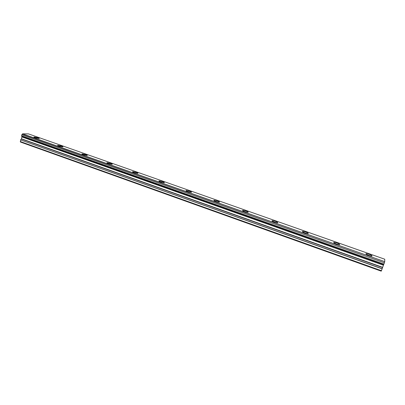 <?xml version="1.0" encoding="UTF-8"?>
<svg xmlns="http://www.w3.org/2000/svg" width="405" height="405" viewBox="0 0 405 405"><rect width="100%" height="100%" fill="white"/><g stroke="black" fill="none" stroke-linecap="round" stroke-linejoin="round"><path stroke-width="0.61" d="M38.07 137.751L34.025 137.006C33.711 137.138 34.066 137.391 35.088 137.766L39.133 138.51C39.452 138.378 39.093 138.125 38.07 137.751M369.087 254.279L366.1 253.641C365.573 253.94 366.51 254.553 368.914 255.479L371.911 256.122C372.428 255.813 371.486 255.201 369.087 254.279M336.935 242.959L333.867 242.317C333.345 242.595 334.201 243.167 336.444 244.028L339.511 244.676C340.033 244.387 339.172 243.82 336.935 242.959M305.734 231.974L302.591 231.331C302.069 231.589 302.854 232.121 304.945 232.921L308.094 233.574C308.61 233.305 307.825 232.774 305.734 231.974M275.446 221.312L272.221 220.659C271.709 220.907 272.428 221.398 274.372 222.142L277.607 222.796C278.113 222.548 277.395 222.056 275.446 221.312M246.032 210.959L242.716 210.301C242.22 210.529 242.878 210.985 244.691 211.678L248.012 212.336C248.508 212.109 247.845 211.648 246.032 210.959M217.455 200.9L214.053 200.232C213.572 200.445 214.174 200.87 215.865 201.513L219.272 202.181C219.748 201.963 219.145 201.538 217.455 200.9M189.672 191.119L186.178 190.446C185.723 190.644 186.275 191.038 187.849 191.631L191.347 192.309C191.808 192.107 191.246 191.712 189.672 191.119M162.663 181.612L159.079 180.929C158.638 181.111 159.15 181.481 160.613 182.027L164.207 182.716C164.643 182.528 164.126 182.159 162.663 181.612M136.384 172.363L132.708 171.669C132.293 171.841 132.769 172.181 134.131 172.687L137.811 173.386C138.227 173.208 137.751 172.869 136.384 172.363M110.813 163.357L107.047 162.653C106.657 162.815 107.092 163.129 108.363 163.605L112.139 164.308C112.529 164.147 112.084 163.833 110.813 163.357M85.921 154.599L82.063 153.88C81.694 154.032 82.104 154.325 83.283 154.761L87.151 155.48C87.515 155.328 87.105 155.034 85.921 154.599M61.681 146.063L57.728 145.334C57.389 145.471 57.768 145.744 58.867 146.149L62.826 146.883C63.165 146.742 62.785 146.468 61.681 146.063M20.67 139.826L21.47 138.793L21.9 136.753L383.484 264.986L382.173 268.743L20.625 139.917L20.442 142.034L381.237 271.158L382.173 268.743M384.75 259.215L384.725 261.645L22.558 133.842L28.426 133.873L384.75 259.215L28.451 133.883M22.558 133.842L21.835 134.718L21.587 135.781L21.855 136.622L383.57 264.799L21.85 136.551M383.57 264.799L383.864 264.171L21.607 135.857L383.894 264.1L21.587 135.781M22.452 133.949L384.725 261.645M384.679 261.807L384.38 262.774L21.89 134.642M21.835 134.718L384.38 262.774M384.35 262.875L383.894 264.1M20.25 141.527L381.449 270.712M21.905 136.93L383.408 265.179M20.625 139.917L382.133 268.859M21.384 138.976L382.543 267.548M382.619 267.32L21.47 138.793M365.973 253.981L366.1 253.641M333.75 242.661L333.867 242.317M302.474 231.675L302.591 231.331M272.109 221.003L272.221 220.659M242.615 210.635L242.716 210.301M213.951 200.561L214.053 200.232M186.087 190.76L186.178 190.446M158.993 181.227L159.079 180.929M132.627 171.953L132.708 171.669M106.971 162.926L107.047 162.653M81.997 154.138L82.063 153.88"/></g></svg>
